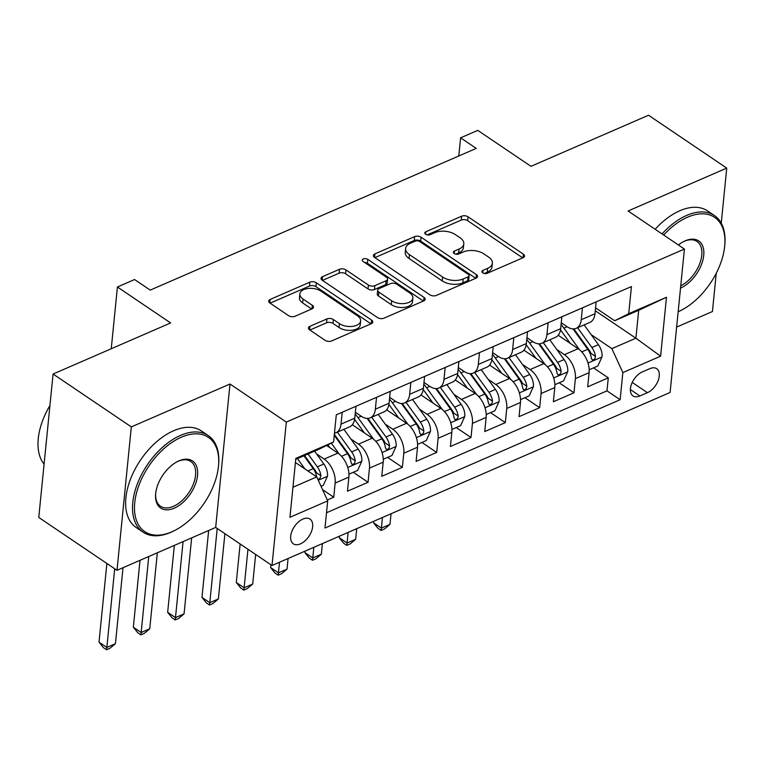 <?xml version="1.0" encoding="UTF-8"?>
<svg xmlns="http://www.w3.org/2000/svg" width="765" height="765" viewBox="0 0 765 765"><rect width="100%" height="100%" fill="white"/><g stroke="black" fill="none" stroke-linecap="round" stroke-linejoin="round"><path stroke-width="1.15" d="M482.782 272.847A3.203 1.76 5.7 0 0 487.286 273.277L523.078 257.719A4.571 2.515 5.7 0 0 524.56 256.103A4.571 2.515 5.7 0 0 523.375 254.181L468.084 216.82A4.571 2.515 5.7 0 0 461.639 216.208L425.847 231.766A3.203 1.76 5.7 0 0 424.814 232.895A3.203 1.76 5.7 0 0 425.646 234.243A3.203 1.76 5.7 0 0 430.15 234.673L434.788 232.656A14.64 8.042 5.7 0 1 455.395 234.616L460.004 237.724A14.64 8.042 5.7 0 1 463.791 243.863A14.64 8.042 5.7 0 1 459.048 249.055L454.42 251.063A3.203 1.76 5.7 0 0 453.387 252.201A3.203 1.76 5.7 0 0 454.209 253.55A3.203 1.76 5.7 0 0 458.723 253.97L463.351 251.962A14.64 8.042 5.7 0 1 483.958 253.923L488.567 257.03A14.64 8.042 5.7 0 1 492.354 263.17A14.64 8.042 5.7 0 1 487.621 268.362L482.992 270.37A3.203 1.76 5.7 0 0 481.95 271.508A3.203 1.76 5.7 0 0 482.782 272.847M300.435 543.877A14.918 8.74 124 0 0 311.451 531.541A14.918 8.74 124 0 0 310.016 519.119A14.918 8.74 124 0 0 302.902 519.072A14.918 8.74 124 0 0 291.886 531.407A14.918 8.74 124 0 0 293.32 543.829A14.918 8.74 124 0 0 300.435 543.877M309.921 326.32A4.571 2.515 5.7 0 0 308.438 327.946A4.571 2.515 5.7 0 0 309.624 329.868L325.135 340.349A4.571 2.515 5.7 0 0 331.58 340.961L371.331 323.681A4.571 2.515 5.7 0 0 372.804 322.065A4.571 2.515 5.7 0 0 371.627 320.143L316.328 282.773A4.571 2.515 5.7 0 0 309.882 282.161L270.141 299.44A4.571 2.515 5.7 0 0 268.658 301.066A4.571 2.515 5.7 0 0 269.844 302.978L288.577 315.649A4.571 2.515 5.7 0 0 295.022 316.261L312.034 308.859A4.571 2.515 5.7 0 0 313.516 307.243A4.571 2.515 5.7 0 0 312.33 305.321L303.036 299.039A12.24 6.722 5.7 0 1 299.87 293.913A12.24 6.722 5.7 0 1 307.951 288.491A12.24 6.722 5.7 0 1 321.061 291.207L357.465 315.811A12.24 6.722 5.7 0 1 360.631 320.937A12.24 6.722 5.7 0 1 352.541 326.359A12.24 6.722 5.7 0 1 339.44 323.643L333.368 319.541A4.571 2.515 5.7 0 0 326.932 318.928L309.921 326.32L309.567 329.83M721.252 223.151L726.75 168.109L648.51 115.238L530.967 166.321L477.762 130.366L460.607 137.824L476.251 148.4L150.227 290.107L134.573 279.531L117.418 286.99L111.25 348.744M131.322 426.899L117.007 570.317L215.673 527.439L229.988 384.02L131.322 426.899L53.081 374.028L170.624 322.945L117.418 286.99M229.988 384.02L286.32 422.079L684.417 249.055L670.102 392.474L272.005 565.498L286.32 422.079M726.75 168.109L628.084 210.987L684.417 249.055M429.901 294.812A4.571 2.515 5.7 0 0 436.337 295.424L476.088 278.144A4.571 2.515 5.7 0 0 477.57 276.528A4.571 2.515 5.7 0 0 476.385 274.606L421.094 237.246A4.571 2.515 5.7 0 0 414.649 236.634L374.898 253.904A4.571 2.515 5.7 0 0 373.416 255.529A4.571 2.515 5.7 0 0 374.601 257.451L429.901 294.812M423.705 300.913L383.963 318.192A4.571 2.515 5.7 0 1 377.518 317.58L322.218 280.21A4.571 2.515 5.7 0 1 321.042 278.297A4.571 2.515 5.7 0 1 322.514 276.672L339.526 269.28A4.571 2.515 5.7 0 1 345.971 269.892L368.395 285.049A4.571 2.515 5.7 0 0 374.84 285.661L386.124 280.755A4.571 2.515 5.7 0 0 387.606 279.129A4.571 2.515 5.7 0 0 386.421 277.217L363.069 261.439A3.203 1.76 5.7 0 1 362.247 260.09A3.203 1.76 5.7 0 1 364.36 258.675A3.203 1.76 5.7 0 1 367.783 259.383L424.001 297.375A4.571 2.515 5.7 0 1 425.187 299.297A4.571 2.515 5.7 0 1 423.705 300.913M117.007 570.317L38.766 517.446L53.081 374.028M676.633 327.085L712.435 311.527L716.25 273.258M327.296 499.994L333.741 497.193L322.562 489.638M316.595 453.951L324.178 459.077A18.647 11.112 66.5 0 1 335.147 483.05L348.878 477.083L347.463 491.226L368.061 482.275L353.277 472.292M350.915 439.043L358.498 444.169A18.647 11.112 66.5 0 1 369.466 468.132L383.198 462.165L381.783 476.308L402.371 467.358L387.597 457.374M385.235 424.126L392.818 429.251A18.647 11.112 66.5 0 1 403.786 453.215L417.518 447.248L416.103 461.391L436.691 452.44L421.917 442.457M419.545 409.208L427.138 414.334A18.647 11.112 66.5 0 1 438.106 438.297L451.828 432.33L450.422 446.483L471.011 437.532L456.236 427.549M453.865 394.291L461.448 399.416A18.647 11.112 66.5 0 1 472.426 423.38L486.148 417.413L484.742 431.565L505.33 422.615L490.556 412.631M488.185 379.373L495.768 384.499A18.647 11.112 66.5 0 1 506.746 408.462L520.468 402.495L519.062 416.648L539.65 407.697L524.876 397.714M522.505 364.456L530.088 369.581A18.647 11.112 66.5 0 1 541.065 393.545L554.788 387.578L553.372 401.73L573.97 392.78L575.376 378.627A18.647 11.112 -113.5 0 0 564.407 354.664L556.824 349.538M559.196 382.796L573.97 392.78M348.878 477.083A18.647 11.112 -113.5 0 0 337.91 453.119L326.588 445.469M383.198 462.165A18.647 11.112 -113.5 0 0 372.22 438.202L352.33 424.757M417.518 447.248A18.647 11.112 -113.5 0 0 406.54 423.284L386.65 409.839M451.828 432.33A18.647 11.112 -113.5 0 0 440.86 408.367L420.96 394.922M486.148 417.413A18.647 11.112 -113.5 0 0 475.18 393.449L455.28 380.004M520.468 402.495A18.647 11.112 -113.5 0 0 509.5 378.532L489.6 365.087M554.788 387.578A18.647 11.112 -113.5 0 0 543.819 363.614L523.92 350.169M649.829 368.654L642.275 371.933A14.449 8.463 124 0 0 631.603 383.896A14.449 8.463 124 0 0 632.99 395.926A14.449 8.463 124 0 0 639.875 395.974L647.429 392.684A14.449 8.463 124 0 0 658.101 380.731A14.449 8.463 124 0 0 656.714 368.701A14.449 8.463 124 0 0 649.829 368.654M292.947 487.248L316.729 476.911L327.707 500.874L324.991 528.013L620.138 399.732L622.844 372.593L611.876 348.63L591.144 334.63M327.707 500.874L289.954 517.283L295.835 458.369L333.588 441.96L336.294 414.821L631.431 286.55L628.725 313.679L666.478 297.269L660.597 356.194L622.844 372.593M355.352 412.249L361.281 416.256A18.647 11.112 66.5 0 0 370.26 417.853L383.992 411.886A18.647 11.112 -113.5 0 0 389.079 403.241L390.265 391.364M389.662 397.331L395.601 401.338A18.647 11.112 66.5 0 0 404.58 402.935L418.312 396.968A18.647 11.112 -113.5 0 0 423.399 388.324L424.585 376.457M423.982 382.414L429.92 386.421A18.647 11.112 66.5 0 0 438.9 388.018L452.622 382.051A18.647 11.112 -113.5 0 0 457.709 373.416L458.895 361.539M458.302 367.496L464.24 371.503A18.647 11.112 66.5 0 0 473.219 373.1L486.942 367.133A18.647 11.112 -113.5 0 0 492.029 358.498L493.215 346.622M492.622 352.579L498.56 356.595A18.647 11.112 66.5 0 0 507.539 358.183L521.261 352.216A18.647 11.112 -113.5 0 0 526.349 343.581L527.534 331.704M526.942 337.661L532.88 341.678A18.647 11.112 66.5 0 0 541.859 343.265L555.581 337.298A18.647 11.112 -113.5 0 0 560.669 328.663L561.854 316.786M326.521 512.751L606.989 390.848L608.29 377.862L587.692 386.813L589.107 372.67A18.647 11.112 -113.5 0 0 578.139 348.697L558.24 335.261M561.261 322.753L567.19 326.76A18.647 11.112 -113.5 0 0 576.169 328.348A18.647 11.112 -113.5 0 0 581.257 319.713L582.442 307.836M576.169 328.348L589.901 322.39A18.647 11.112 -113.5 0 0 594.988 313.746L596.174 301.869M342.213 412.249L341.027 424.126A18.647 11.112 66.5 0 1 335.94 432.761A18.647 11.112 66.5 0 1 334.458 433.21M335.94 432.761L349.672 426.803A18.647 11.112 -113.5 0 0 354.759 418.159L355.945 406.282M376.533 397.331L375.347 409.208A18.647 11.112 66.5 0 1 370.26 417.853M410.853 382.414L409.667 394.291A18.647 11.112 66.5 0 1 404.58 402.935M445.173 367.506L443.987 379.383A18.647 11.112 66.5 0 1 438.9 388.018M479.492 352.589L478.307 364.465A18.647 11.112 66.5 0 1 473.219 373.1M513.812 337.671L512.627 349.548A18.647 11.112 66.5 0 1 507.539 358.183M548.123 322.753L546.946 334.63A18.647 11.112 66.5 0 1 541.859 343.265M541.065 393.545L539.65 407.697M506.746 408.462L505.33 422.615M472.426 423.38L471.011 437.532M438.106 438.297L436.691 452.44M403.786 453.215L402.371 467.358M369.466 468.132L368.061 482.275M335.147 483.05L333.741 497.193M316.729 476.911L295.424 462.509M611.876 348.63L635.897 338.197L638.679 310.284L614.658 320.726L628.725 313.679M595.285 310.753L635.897 338.197L660.597 356.194M595.581 307.836L614.658 320.726M215.673 527.439L272.005 565.498M460.607 137.824L458.79 155.993M333.588 441.96L319.521 449.007L295.739 459.344M593.506 367.879L608.29 377.862M606.989 390.848L620.138 399.732M638.679 310.284L666.478 297.269M484.369 273.488L487.238 272.235A14.64 8.042 5.7 0 0 491.972 267.052L492.354 263.17M463.791 243.863L463.399 247.745A14.64 8.042 5.7 0 1 458.665 252.928L455.797 254.181M522.725 257.882L467.692 220.693A4.571 2.515 5.7 0 0 461.257 220.081L427.224 234.874M475.734 278.307L420.702 241.118A4.571 2.515 5.7 0 0 414.267 240.506L374.869 257.633M468.084 276.853A3.203 1.76 5.7 0 0 469.117 275.716A3.203 1.76 5.7 0 0 468.295 274.377L419.755 241.577A3.203 1.76 5.7 0 0 415.242 241.147L410.365 243.27A14.64 8.042 5.7 0 0 405.622 248.462A14.64 8.042 5.7 0 0 409.409 254.602L442.591 277.016A14.64 8.042 5.7 0 0 463.198 278.976L468.084 276.853L467.692 280.726A3.203 1.76 5.7 0 0 468.735 279.588L469.117 275.716M405.622 248.462L405.24 252.335A14.64 8.042 5.7 0 0 409.026 258.474L409.409 254.602M467.692 280.726L462.815 282.849A14.64 8.042 5.7 0 1 442.199 280.889L409.026 258.474M322.486 280.392L339.144 273.153L339.526 269.28M387.606 279.129L387.214 283.012A4.571 2.515 5.7 0 1 385.732 284.628L374.448 289.533A4.571 2.515 5.7 0 1 368.013 288.921L345.589 273.765A4.571 2.515 5.7 0 0 339.144 273.153M423.351 301.066L367.401 263.265A3.203 1.76 5.7 0 0 364.656 262.51M391.67 300.769A12.24 6.722 5.7 0 0 404.771 303.485A12.24 6.722 5.7 0 0 412.851 298.073A12.24 6.722 5.7 0 0 409.686 292.938L396.863 284.274A4.571 2.515 5.7 0 0 390.427 283.662L379.134 288.568A4.571 2.515 5.7 0 0 377.661 290.184A4.571 2.515 5.7 0 0 378.838 292.106L391.67 300.769L391.278 304.642A12.24 6.722 5.7 0 0 404.389 307.367A12.24 6.722 5.7 0 0 412.469 301.945L412.851 298.073M377.661 290.184L377.269 294.066A4.571 2.515 5.7 0 0 378.455 295.978L378.838 292.106M391.278 304.642L378.455 295.978M360.631 320.937L360.239 324.819A12.24 6.722 5.7 0 1 352.158 330.241A12.24 6.722 5.7 0 1 339.048 327.516L332.985 323.413A4.571 2.515 5.7 0 0 326.54 322.811L309.892 330.04M299.87 293.913L299.478 297.786A12.24 6.722 5.7 0 0 302.653 302.921L303.036 299.039M311.671 309.022L302.653 302.921M370.968 323.834L315.945 286.655A4.571 2.515 5.7 0 0 309.5 286.043L270.112 303.16M589.184 369.763L597.867 365.986L602.074 356.739A12.355 7.363 -113.5 0 0 598.402 344.671L584.116 324.896M579.497 349.72L563.91 328.147A35.659 21.257 -113.5 0 0 561.08 324.57M570.298 343.409L561.634 331.408A29.596 17.643 -113.5 0 0 560.496 329.906M573.033 328.912L587.759 349.299A12.355 7.363 66.5 0 1 591.335 358.202L592.139 359.827L593.745 359.77L594.979 358.536L595.457 356.404A12.355 7.363 -113.5 0 0 591.881 347.511L577.594 327.736M573.807 328.902L589.605 350.772A6.292 3.748 66.5 0 1 590.953 353.363L595.457 356.404M382.452 517.494L381.4 528.099L389.978 524.369L391.039 513.764M389.978 524.369L384.556 528.95L381.123 530.441L377.986 528.319L373.569 522.82L373.722 521.29M373.569 522.82L381.4 528.099L381.123 530.441M678.163 311.747A56.859 33.306 124 0 0 680.754 310.533A56.859 33.306 124 0 0 724.751 245.422A56.859 33.306 124 0 0 687.525 217.203A56.859 33.306 124 0 0 663.685 235.046M662.041 233.937A58.255 34.129 -56 0 1 686.702 215.405A58.255 34.129 -56 0 1 714.481 215.587A58.255 34.129 -56 0 1 724.847 244.312L724.751 245.422M680.754 310.533L679.769 311.03A58.255 34.129 -56 0 1 678.153 311.804M678.373 244.972A28.429 16.658 -56 0 1 683.824 241.472A28.429 16.658 -56 0 1 685.163 240.851A28.429 16.658 -56 0 1 703.743 255.347A28.429 16.658 -56 0 1 680.525 288.099M680.745 285.814A27.033 15.835 124 0 0 699.851 263.294A27.033 15.835 124 0 0 697.001 241.463A27.033 15.835 124 0 0 684.111 241.377A27.033 15.835 124 0 0 683.327 241.73M655.156 229.28A58.255 34.129 -56 0 1 679.817 210.748A58.255 34.129 -56 0 1 707.596 210.93L714.481 215.587M171.886 531.799A56.859 33.306 124 0 0 174.554 530.547A56.859 33.306 124 0 0 218.551 465.436A56.859 33.306 124 0 0 181.324 437.217A56.859 33.306 124 0 0 134.736 502.701A56.859 33.306 124 0 0 171.886 531.799M174.554 530.547L173.569 531.044A58.255 34.129 -56 0 1 170.825 532.325A58.255 34.129 -56 0 1 143.045 532.144A58.255 34.129 -56 0 1 137.461 483.623A58.255 34.129 -56 0 1 180.502 435.419A58.255 34.129 -56 0 1 208.281 435.601A58.255 34.129 -56 0 1 218.647 464.326L218.551 465.436M174.248 508.151A28.429 16.658 -56 0 1 155.63 494.047A28.429 16.658 -56 0 1 177.623 461.486A28.429 16.658 -56 0 1 178.962 460.865A28.429 16.658 -56 0 1 197.542 475.409A28.429 16.658 -56 0 1 174.248 508.151M155.678 493.482A27.033 15.835 124 0 0 160.526 506.267A27.033 15.835 124 0 0 173.426 506.353A27.033 15.835 124 0 0 193.392 483.987A27.033 15.835 124 0 0 190.801 461.477A27.033 15.835 124 0 0 177.91 461.391A27.033 15.835 124 0 0 177.126 461.744M143.045 532.144L136.16 527.487A58.255 34.129 -56 0 1 130.576 478.966A58.255 34.129 -56 0 1 173.617 430.762A58.255 34.129 -56 0 1 201.396 430.944L208.281 435.601M45.919 445.737A58.255 34.129 -56 0 1 46.282 442.103M44.083 464.183A58.255 34.129 -56 0 1 49.935 405.498M554.864 384.68L563.547 380.903L567.754 371.656A12.355 7.363 -113.5 0 0 564.082 359.588L549.796 339.813M545.187 364.637L529.59 343.064A35.659 21.257 -113.5 0 0 526.76 339.478M535.988 358.326L527.315 346.325A29.596 17.643 -113.5 0 0 526.177 344.824M538.713 343.829L553.439 364.216A12.355 7.363 66.5 0 1 557.016 373.119L557.819 374.745L559.425 374.687L560.659 373.454L561.137 371.321A12.355 7.363 -113.5 0 0 557.561 362.419L543.274 342.653M539.488 343.82L555.285 365.689A6.292 3.748 66.5 0 1 556.633 368.281L561.137 371.321M348.132 532.411L347.08 543.016L355.658 539.287L356.72 528.682M355.658 539.287L350.236 543.858L346.803 545.349L343.676 543.236L339.249 537.728L339.402 536.208M339.249 537.728L347.08 543.016L346.803 545.349M520.544 399.598L529.227 395.821L533.435 386.574A12.355 7.363 -113.5 0 0 529.763 374.506L515.476 354.731M510.867 379.555L495.28 357.972A35.659 21.257 -113.5 0 0 492.44 354.396M501.668 373.243L492.995 361.243A29.596 17.643 -113.5 0 0 491.866 359.741M504.393 358.737L519.119 379.124A12.355 7.363 66.5 0 1 522.696 388.027L523.499 389.662L525.106 389.595L526.339 388.371L526.817 386.239A12.355 7.363 -113.5 0 0 523.241 377.336L508.955 357.571M505.168 358.737L520.965 380.607A6.292 3.748 66.5 0 1 522.313 383.198L526.817 386.239M313.822 547.329L312.761 557.934L321.338 554.204L322.4 543.599M321.338 554.204L315.916 558.775L312.483 560.267L309.356 558.154L304.939 552.646L305.092 551.125M304.939 552.646L312.761 557.934L312.483 560.267M486.224 414.506L494.907 410.738L499.115 401.491A12.355 7.363 -113.5 0 0 495.443 389.423L481.156 369.648M476.547 394.472L460.96 372.89A35.659 21.257 -113.5 0 0 458.12 369.313M467.348 388.151L458.684 376.16A29.596 17.643 -113.5 0 0 457.547 374.659M470.073 373.655L484.809 394.042A12.355 7.363 66.5 0 1 488.376 402.945L489.179 404.58L490.786 404.513L492.019 403.289L492.497 401.156A12.355 7.363 -113.5 0 0 488.921 392.254L474.644 372.478M470.848 373.655L486.645 395.524A6.292 3.748 66.5 0 1 487.994 398.116L492.497 401.156M279.502 562.246L278.441 572.851L287.018 569.122L288.08 558.517M287.018 569.122L281.597 573.693L278.164 575.184L275.037 573.071L270.619 567.563L270.896 564.752M270.619 567.563L278.441 572.851L278.164 575.184M451.905 429.423L460.587 425.656L464.795 416.409A12.355 7.363 -113.5 0 0 461.123 404.341L446.846 384.566M442.227 409.39L426.641 387.807A35.659 21.257 -113.5 0 0 423.8 384.231M433.028 403.069L424.365 391.078A29.596 17.643 -113.5 0 0 423.227 389.576M435.763 388.572L450.489 408.959A12.355 7.363 66.5 0 1 454.066 417.862L454.869 419.497L456.466 419.43L457.7 418.206L458.178 416.074A12.355 7.363 -113.5 0 0 454.601 407.171L440.324 387.396M436.528 388.572L452.325 410.442A6.292 3.748 66.5 0 1 453.674 413.033L458.178 416.074M247.965 549.26L244.121 587.769L252.699 584.039L255.653 554.453M252.699 584.039L247.277 588.61L243.844 590.102L240.717 587.989L236.299 582.481L240.143 543.972M236.299 582.481L244.121 587.769L243.844 590.102M417.585 444.341L426.277 440.564L430.475 431.326A12.355 7.363 -113.5 0 0 426.803 419.249L412.526 399.483M407.908 424.307L392.321 402.725A35.659 21.257 -113.5 0 0 389.481 399.148M398.708 417.986L390.045 405.995A29.596 17.643 -113.5 0 0 388.907 404.494M401.443 403.49L416.17 423.877A12.355 7.363 66.5 0 1 419.746 432.78L420.549 434.415L422.146 434.348L423.389 433.124L423.858 430.991A12.355 7.363 -113.5 0 0 420.281 422.089L406.005 402.314M402.208 403.49L418.006 425.359A6.292 3.748 66.5 0 1 419.354 427.951L423.858 430.991M217.212 528.472L209.801 602.686L218.379 598.957L224.9 533.674M218.379 598.957L212.957 603.528L209.524 605.019L206.397 602.906L201.979 597.398L208.654 530.48M201.979 597.398L209.801 602.686L209.524 605.019M383.275 459.258L391.957 455.481L396.155 446.244A12.355 7.363 -113.5 0 0 392.483 434.166L378.206 414.401M373.588 439.225L358.001 417.642A35.659 21.257 -113.5 0 0 355.17 414.066M364.389 432.904L355.725 420.913A29.596 17.643 -113.5 0 0 354.587 419.402M367.124 418.407L381.85 438.794A12.355 7.363 66.5 0 1 385.426 447.697L386.229 449.323L387.836 449.265L389.069 448.041L389.538 445.909A12.355 7.363 -113.5 0 0 385.971 437.006L371.685 417.231M367.889 418.398L383.686 440.267A6.292 3.748 66.5 0 1 385.044 442.859L389.538 445.909M183.074 541.61L175.481 617.604L184.069 613.874L191.652 537.881M184.069 613.874L178.637 618.445L175.204 619.937L172.077 617.824L167.659 612.316L174.344 545.397M167.659 612.316L175.481 617.604L175.204 619.937M348.955 474.176L357.637 470.399L361.835 461.152A12.355 7.363 -113.5 0 0 358.173 449.084L343.887 429.308M339.268 454.142L331.302 443.107M330.069 447.821L327.898 444.809M334.248 435.323L347.53 453.712A12.355 7.363 66.5 0 1 351.106 462.615L351.91 464.24L353.516 464.183L354.75 462.949L355.228 460.826A12.355 7.363 -113.5 0 0 351.651 451.924L337.365 432.149M334.343 434.377L349.376 455.185A6.292 3.748 66.5 0 1 350.724 457.776L355.228 460.826M148.754 556.518L141.171 632.512L149.749 628.782L157.332 552.789M149.749 628.782L144.317 633.363L140.894 634.854L137.757 632.731L133.34 627.233L140.024 560.315M133.34 627.233L141.171 632.512L140.894 634.854M321.032 486.311L323.318 485.316L327.525 476.069A12.355 7.363 -113.5 0 0 323.853 464.001L314.568 451.159M304.814 468.859L297.413 458.608M317.819 479.282L319.866 478.584L320.908 475.734A12.355 7.363 -113.5 0 0 317.332 466.832L308.046 453.989M304.518 455.519L315.056 470.102A6.292 3.748 66.5 0 1 316.404 472.694L320.908 475.734M303.935 455.777L313.21 468.629A12.355 7.363 66.5 0 1 316.691 476.882M114.702 568.758L106.851 647.429L115.429 643.7L123.012 567.707M115.429 643.7L110.007 648.271L106.574 649.762L103.438 647.649L99.02 642.141L106.88 563.47M99.02 642.141L106.851 647.429L106.574 649.762M324.178 459.077L337.91 453.119M358.498 444.169L372.22 438.202M392.818 429.251L406.54 423.284M427.138 414.334L440.86 408.367M461.448 399.416L475.18 393.449M495.768 384.499L509.5 378.532M530.088 369.581L543.819 363.614M564.407 354.664L578.139 348.697M581.257 319.713L594.988 313.746M341.027 424.126L354.759 418.159M375.347 409.208L389.079 403.241M409.667 394.291L423.399 388.324M443.987 379.383L457.709 373.416M478.307 364.465L492.029 358.498M512.627 349.548L526.349 343.581M546.946 334.63L560.669 328.663M575.376 378.627L589.107 372.67M632.234 382.424L647.429 392.684M630.379 389.548L639.875 395.974M487.238 272.235L487.621 268.362M454.171 253.521L454.42 251.063M458.665 252.928L459.048 249.055M425.608 234.214L425.847 231.766M461.257 220.081L461.639 216.208M467.692 220.693L468.084 216.82M523.021 257.748L523.375 254.181M482.744 272.828L482.992 270.37M374.554 257.413L374.898 253.904M414.267 240.506L414.649 236.634M420.702 241.118L421.094 237.246M476.031 278.173L476.385 274.606M442.199 280.889L442.591 277.016M462.815 282.849L463.198 278.976M322.17 280.181L322.514 276.672M345.589 273.765L345.971 269.892M368.013 288.921L368.395 285.049M374.448 289.533L374.84 285.661M385.732 284.628L386.124 280.755M367.401 263.265L367.783 259.383M423.647 300.941L424.001 297.375M326.54 322.811L326.932 318.928M332.985 323.413L333.368 319.541M339.048 327.516L339.44 323.643M311.977 308.888L312.33 305.321M269.787 302.95L270.141 299.44M309.5 286.043L309.882 282.161M315.945 286.655L316.328 282.773M371.264 323.71L371.627 320.143M587.989 363.05L601.969 356.978M563.91 328.147L567.161 326.732M591.881 347.511L598.402 344.671M581.773 351.9L587.759 349.299M553.669 377.967L567.649 371.886M529.59 343.064L532.842 341.649M557.561 362.419L564.082 359.588M547.453 366.818L553.439 364.216M519.349 392.885L533.329 386.803M495.28 357.972L498.522 356.567M523.241 377.336L529.763 374.506M513.133 381.735L519.119 379.124M485.039 407.793L499.01 401.721M460.96 372.89L464.202 371.484M488.921 392.254L495.443 389.423M478.814 396.643L484.809 394.042M450.719 422.71L464.69 416.638M426.641 387.807L429.882 386.401M454.601 407.171L461.123 404.341M444.494 411.56L450.489 408.959M416.399 437.628L430.37 431.556M392.321 402.725L395.562 401.319M420.281 422.089L426.803 419.249M410.174 426.478L416.17 423.877M382.079 452.545L396.05 446.473M358.001 417.642L361.243 416.227M385.971 437.006L392.483 434.166M375.864 441.395L381.85 438.794M347.759 467.463L361.74 461.391M351.651 451.924L358.173 449.084M341.544 456.313L347.53 453.712M318.269 480.277L327.42 476.308M317.332 466.832L323.853 464.001M307.893 470.934L313.21 468.629"/></g></svg>
